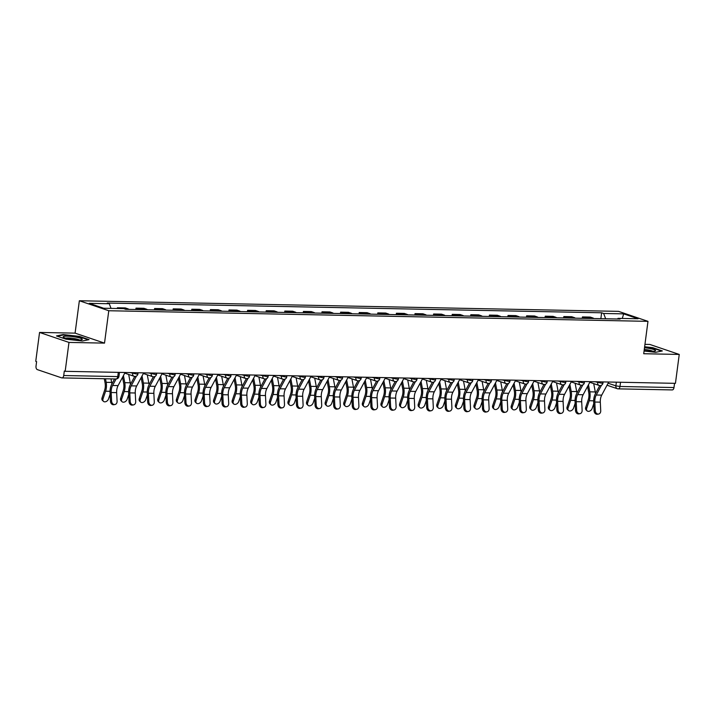 <?xml version="1.0" encoding="UTF-8"?>
<svg xmlns="http://www.w3.org/2000/svg" width="715" height="715" viewBox="0 0 715 715"><rect width="100%" height="100%" fill="white"/><g stroke="black" fill="none" stroke-linecap="round" stroke-linejoin="round"><path stroke-width="1.07" d="M39.557 332.439L68.98 342.422L65.172 371.317L675.443 383.338L679.25 354.434L643.715 353.737L647.978 321.348L618.555 311.365L79.356 300.756L75.084 333.136L39.557 332.439L35.75 361.334L36.608 361.629L36.018 366.134A2.958 1.761 -88.9 0 0 37.35 369.619L61.624 377.851A2.958 1.761 -88.9 0 0 61.946 377.913A2.958 1.761 -88.9 0 0 63.724 375.527L117.743 376.591L118.958 376.403L119.485 372.39M679.25 354.434L649.828 344.451L644.948 344.353M68.98 342.422L104.515 343.12L108.778 310.739L647.978 321.348M65.172 371.317L64.314 371.031L63.724 375.527M674.549 383.32L673.995 387.548A2.958 1.761 91.1 0 1 672.225 389.925L618.207 388.862A2.958 1.761 -88.9 0 0 619.976 386.484L673.995 387.548M593.897 318.532A6.81 4.04 -88.9 0 0 592.923 317.969L590.304 317.085L582.439 316.924L585.049 317.818A6.81 4.04 91.1 0 1 586.032 318.381M582.251 318.3L582.439 316.924M575.298 318.166A6.81 4.04 -88.9 0 0 574.324 317.603L571.705 316.718L563.831 316.557L566.45 317.451A6.81 4.04 91.1 0 1 567.433 318.014M563.652 317.934L563.831 316.557M556.699 317.8A6.81 4.04 -88.9 0 0 555.716 317.237L553.106 316.352L545.232 316.191L547.851 317.085A6.81 4.04 91.1 0 1 548.825 317.648M545.053 317.567L545.232 316.191M538.1 317.433A6.81 4.04 -88.9 0 0 537.117 316.87L534.498 315.985L526.633 315.824L529.243 316.718A6.81 4.04 91.1 0 1 530.226 317.281M526.446 317.201L526.633 315.824M519.492 317.067A6.81 4.04 -88.9 0 0 518.518 316.504L515.899 315.619L508.025 315.458L510.644 316.352A6.81 4.04 91.1 0 1 511.627 316.915M507.847 316.834L508.025 315.458M500.893 316.7A6.81 4.04 -88.9 0 0 499.91 316.137L497.3 315.252L489.426 315.092L492.045 315.985A6.81 4.04 91.1 0 1 493.019 316.548M489.248 316.468L489.426 315.092M482.294 316.334A6.81 4.04 -88.9 0 0 481.311 315.771L478.693 314.886L470.827 314.725L473.446 315.619A6.81 4.04 91.1 0 1 474.42 316.182M470.649 316.102L470.827 314.725M463.686 315.967A6.81 4.04 -88.9 0 0 462.712 315.404L460.094 314.52L452.229 314.359L454.838 315.252A6.81 4.04 91.1 0 1 455.821 315.816M452.041 315.735L452.229 314.359M445.088 315.601A6.81 4.04 -88.9 0 0 444.113 315.038L441.495 314.153L433.621 313.992L436.239 314.886A6.81 4.04 91.1 0 1 437.223 315.449M433.442 315.369L433.621 313.992M426.489 315.235A6.81 4.04 -88.9 0 0 425.505 314.671L422.896 313.787L415.022 313.626L417.64 314.52A6.81 4.04 91.1 0 1 418.615 315.083M414.843 315.002L415.022 313.626M407.89 314.868A6.81 4.04 -88.9 0 0 406.906 314.305L404.288 313.42L396.423 313.259L399.033 314.153A6.81 4.04 91.1 0 1 400.016 314.716M396.235 314.636L396.423 313.259M389.282 314.502A6.81 4.04 -88.9 0 0 388.308 313.939L385.689 313.054L377.815 312.893L380.434 313.787A6.81 4.04 91.1 0 1 381.417 314.35M377.636 314.278L377.815 312.893M370.683 314.135A6.81 4.04 -88.9 0 0 369.7 313.572L367.09 312.687L359.216 312.526L361.835 313.42A6.81 4.04 91.1 0 1 362.809 313.983M359.037 313.912L359.216 312.526M352.084 313.769A6.81 4.04 -88.9 0 0 351.101 313.206L348.482 312.321L340.617 312.16L343.236 313.054A6.81 4.04 91.1 0 1 344.21 313.617M340.438 313.545L340.617 312.16M333.476 313.402A6.81 4.04 -88.9 0 0 332.502 312.839L329.883 311.955L322.018 311.803L324.628 312.687A6.81 4.04 91.1 0 1 325.611 313.25M321.83 313.179L322.018 311.803M314.877 313.036A6.81 4.04 -88.9 0 0 313.903 312.473L311.284 311.588L303.41 311.436L306.029 312.321A6.81 4.04 91.1 0 1 307.012 312.884M303.231 312.812L303.41 311.436M296.278 312.669A6.81 4.04 -88.9 0 0 295.295 312.106L292.685 311.222L284.811 311.07L287.43 311.955A6.81 4.04 91.1 0 1 288.404 312.518M284.633 312.446L284.811 311.07M277.679 312.303A6.81 4.04 -88.9 0 0 276.696 311.74L274.077 310.855L266.212 310.703L268.822 311.588A6.81 4.04 91.1 0 1 269.805 312.151M266.025 312.08L266.212 310.703M259.071 311.937A6.81 4.04 -88.9 0 0 258.097 311.374L255.478 310.489L247.605 310.337L250.223 311.222A6.81 4.04 91.1 0 1 251.206 311.785M247.426 311.713L247.605 310.337M240.472 311.57A6.81 4.04 -88.9 0 0 239.489 311.007L236.88 310.122L229.006 309.97L231.624 310.855A6.81 4.04 91.1 0 1 232.598 311.418M228.827 311.347L229.006 309.97M221.873 311.204A6.81 4.04 -88.9 0 0 220.89 310.641L218.272 309.756L210.407 309.604L213.025 310.489A6.81 4.04 91.1 0 1 214 311.052M210.228 310.98L210.407 309.604M203.266 310.837A6.81 4.04 -88.9 0 0 202.291 310.274L199.673 309.389L191.808 309.238L194.417 310.122A6.81 4.04 91.1 0 1 195.401 310.685M191.62 310.614L191.808 309.238M184.667 310.471A6.81 4.04 -88.9 0 0 183.692 309.908L181.074 309.023L173.2 308.871L175.819 309.756A6.81 4.04 91.1 0 1 176.802 310.319M173.021 310.247L173.2 308.871M166.068 310.104A6.81 4.04 -88.9 0 0 165.085 309.541L162.475 308.657L154.601 308.505L157.22 309.389A6.81 4.04 91.1 0 1 158.194 309.953M154.422 309.881L154.601 308.505M147.469 309.738A6.81 4.04 -88.9 0 0 146.486 309.175L143.867 308.29L136.002 308.138L138.612 309.023A6.81 4.04 91.1 0 1 139.595 309.586M135.814 309.515L136.002 308.138M128.861 309.372A6.81 4.04 -88.9 0 0 127.887 308.808L125.268 307.924L117.394 307.772L119.7 308.549M117.305 308.505L117.394 307.772M605.668 318.765L603.648 313.474L623.677 313.867L638.093 318.756L618.055 318.363L617.483 318.997M603.648 313.474L601.628 312.786L107.259 303.053L109.279 303.741L89.241 303.348L103.657 308.237L123.686 308.63L125.706 309.318L620.075 319.051L618.055 318.363M79.356 300.756L108.778 310.739M644.072 351.011L655.61 352.325L662.34 350.931L652.786 347.687L644.635 346.757M75.084 333.136L104.515 343.12M66.021 339.187L82.305 341.037L89.035 339.643L79.472 336.399L63.188 334.548L56.467 335.943L66.021 339.187M600.859 318.667L601.628 312.786M109.279 303.741L111.048 308.38M623.677 313.867L622.282 318.443M63.126 335.004L63.188 334.548M595.238 410.642A3.405 2.726 80 0 0 598.571 414.048A3.405 2.726 80 0 0 600.725 410.75L600.305 402.143L594.817 402.036L595.238 410.642L594.102 410.839L593.673 402.241A11.109 6.587 91.1 0 1 595.398 393.742L599.769 385.582M598.571 414.048L597.436 414.244A3.405 2.726 -100 0 1 594.102 410.839M601.485 385.215L596.239 395.011A9.188 5.443 -88.9 0 0 594.817 402.036M608.742 382.024L601.726 395.118A9.188 5.443 -88.9 0 0 600.305 402.143M587.104 410.866L586.112 409.945A3.405 2.422 -47 0 1 585.692 407.398L586.684 408.319A3.405 2.422 133 0 0 587.104 410.866A3.405 2.422 133 0 0 589.857 411.018A3.405 2.422 133 0 0 592.163 408.426L593.754 403.725M587.578 386.431L588.713 392.455A9.188 5.443 91.1 0 1 588.248 399.81L585.692 407.398M586.684 408.319L589.231 400.731A11.109 6.587 -88.9 0 0 589.803 391.838L588.472 384.768M595.515 393.518A11.109 6.587 -88.9 0 0 595.291 391.945L593.718 383.615M576.639 410.276A3.405 2.726 80 0 0 579.972 413.681A3.405 2.726 80 0 0 582.126 410.383L581.697 401.776L576.219 401.669L576.639 410.276L575.504 410.473L575.075 401.875A11.109 6.587 91.1 0 1 576.799 393.375L581.17 385.215M579.972 413.681L578.828 413.878A3.405 2.726 -100 0 1 575.504 410.473M582.886 384.849L577.64 394.644A9.188 5.443 -88.9 0 0 576.219 401.669M590.143 381.658L583.118 394.752A9.188 5.443 -88.9 0 0 581.697 401.776M558.04 409.909A3.405 2.726 80 0 0 561.373 413.315A3.405 2.726 80 0 0 563.518 410.017L563.098 401.41L557.611 401.303L558.04 409.909L556.896 410.106L556.476 401.508A11.109 6.587 91.1 0 1 558.192 393.009L562.562 384.849M561.373 413.315L560.229 413.511A3.405 2.726 -100 0 1 556.896 410.106M564.278 384.482L559.032 394.278A9.188 5.443 -88.9 0 0 557.611 401.303M571.535 381.292L564.519 394.385A9.188 5.443 -88.9 0 0 563.098 401.41M644.135 350.547A9.626 1.43 7.5 0 0 655.181 350.958A9.626 1.43 7.5 0 0 649.944 348.554A9.626 1.43 7.5 0 0 644.501 347.749M652.75 351.262A7.293 1.09 7.5 0 0 648.818 350.082A7.293 1.09 7.5 0 0 644.287 349.421M644.59 347.115L652.536 348.017L661.581 351.083M76.639 337.266A9.626 1.43 7.5 0 0 66.593 336.184A9.626 1.43 7.5 0 0 63.447 337.239A9.626 1.43 7.5 0 0 68.783 338.901A9.626 1.43 7.5 0 0 81.876 339.67A9.626 1.43 7.5 0 0 76.639 337.266M79.445 339.974A7.293 1.09 7.5 0 0 75.504 338.794A7.293 1.09 7.5 0 0 65.717 338.168M57.28 336.22L63.447 334.942L79.231 336.729L88.267 339.795M568.497 410.499L567.513 409.579A3.405 2.422 -47 0 1 567.084 407.032L568.076 407.952A3.405 2.422 133 0 0 568.497 410.499A3.405 2.422 133 0 0 571.258 410.651A3.405 2.422 133 0 0 573.564 408.059L575.146 403.358M568.979 386.064L570.114 392.088A9.188 5.443 91.1 0 1 569.641 399.444L567.084 407.032M568.076 407.952L570.633 400.364A11.109 6.587 -88.9 0 0 571.205 391.471L569.873 384.402M576.916 393.161A11.109 6.587 -88.9 0 0 576.692 391.579L575.119 383.249M549.898 410.133L548.905 409.212A3.405 2.422 -47 0 1 548.485 406.665L549.477 407.586A3.405 2.422 133 0 0 549.898 410.133A3.405 2.422 133 0 0 552.659 410.294A3.405 2.422 133 0 0 554.965 407.693L556.547 402.992M550.38 385.698L551.515 391.731A9.188 5.443 91.1 0 1 551.042 399.077L548.485 406.665M549.477 407.586L552.034 399.998A11.109 6.587 -88.9 0 0 552.606 391.105L551.265 384.035M558.308 392.794A11.109 6.587 -88.9 0 0 558.084 391.212L556.52 382.882M539.432 409.543A3.405 2.726 80 0 0 542.765 412.948A3.405 2.726 80 0 0 544.919 409.65L544.499 401.044L539.012 400.936L539.432 409.543L538.297 409.74L537.877 401.142A11.109 6.587 91.1 0 1 539.593 392.642L543.963 384.482M542.765 412.948L541.63 413.145A3.405 2.726 -100 0 1 538.297 409.74M545.679 384.116L540.433 393.911A9.188 5.443 -88.9 0 0 539.012 400.936M552.936 380.925L545.92 394.019A9.188 5.443 -88.9 0 0 544.499 401.044M520.833 409.177A3.405 2.726 80 0 0 524.167 412.582A3.405 2.726 80 0 0 526.32 409.284L525.891 400.677L520.413 400.57L520.833 409.177L519.698 409.373L519.269 400.775A11.109 6.587 91.1 0 1 520.994 392.276L525.364 384.116M524.167 412.582L523.031 412.778A3.405 2.726 -100 0 1 519.698 409.373M527.08 383.749L521.834 393.545A9.188 5.443 -88.9 0 0 520.413 400.57M534.337 380.559L527.321 393.652A9.188 5.443 -88.9 0 0 525.891 400.677M502.234 408.81A3.405 2.726 80 0 0 505.568 412.215A3.405 2.726 80 0 0 507.722 408.917L507.293 400.311L501.805 400.203L502.234 408.81L501.09 409.007L500.67 400.409A11.109 6.587 91.1 0 1 502.386 391.909L506.765 383.749M505.568 412.215L504.424 412.421A3.405 2.726 -100 0 1 501.09 409.007M508.481 383.392L503.235 393.179A9.188 5.443 -88.9 0 0 501.805 400.203M515.73 380.192L508.714 393.286A9.188 5.443 -88.9 0 0 507.293 400.311M531.299 409.767L530.307 408.846A3.405 2.422 -47 0 1 529.887 406.299L530.879 407.219A3.405 2.422 133 0 0 531.299 409.767A3.405 2.422 133 0 0 534.06 409.927A3.405 2.422 133 0 0 536.357 407.327L537.948 402.625M531.772 385.331L532.907 391.364A9.188 5.443 91.1 0 1 532.443 398.711L529.887 406.299M530.879 407.219L533.435 399.631A11.109 6.587 -88.9 0 0 533.998 390.739L532.666 383.669M539.709 392.428A11.109 6.587 -88.9 0 0 539.485 390.846L537.912 382.516M512.7 409.4L511.708 408.48A3.405 2.422 -47 0 1 511.288 405.932L512.271 406.853A3.405 2.422 133 0 0 512.7 409.4A3.405 2.422 133 0 0 515.452 409.561A3.405 2.422 133 0 0 517.758 406.96L519.349 402.259M513.173 384.965L514.308 390.998A9.188 5.443 91.1 0 1 513.835 398.344L511.288 405.932M512.271 406.853L514.827 399.265A11.109 6.587 -88.9 0 0 515.399 390.372L514.067 383.303M521.11 392.061A11.109 6.587 -88.9 0 0 520.886 390.479L519.313 382.15M494.092 409.034L493.1 408.113A3.405 2.422 -47 0 1 492.68 405.566L493.672 406.486A3.405 2.422 133 0 0 494.092 409.034A3.405 2.422 133 0 0 496.853 409.195A3.405 2.422 133 0 0 499.159 406.594L500.741 401.893M494.574 384.599L495.709 390.631A9.188 5.443 91.1 0 1 495.236 397.978L492.68 405.566M493.672 406.486L496.228 398.899A11.109 6.587 -88.9 0 0 496.8 390.006L495.468 382.936M502.502 391.695A11.109 6.587 -88.9 0 0 502.288 390.113L500.715 381.783M475.493 408.667L474.501 407.747A3.405 2.422 -47 0 1 474.081 405.199L475.073 406.12A3.405 2.422 133 0 0 475.493 408.667A3.405 2.422 133 0 0 478.255 408.828A3.405 2.422 133 0 0 480.56 406.227L482.142 401.526M475.975 384.232L477.111 390.265A9.188 5.443 91.1 0 1 476.637 397.612L474.081 405.199M475.073 406.12L477.629 398.532A11.109 6.587 -88.9 0 0 478.201 389.639L476.86 382.57M483.903 391.328A11.109 6.587 -88.9 0 0 483.68 389.747L482.107 381.417M456.894 408.301L455.902 407.38A3.405 2.422 -47 0 1 455.482 404.833L456.474 405.754A3.405 2.422 133 0 0 456.894 408.301A3.405 2.422 133 0 0 459.647 408.462A3.405 2.422 133 0 0 461.953 405.861L463.543 401.16M457.368 383.866L458.503 389.898A9.188 5.443 91.1 0 1 458.038 397.245L455.482 404.833M456.474 405.754L459.021 398.166A11.109 6.587 -88.9 0 0 459.593 389.273L458.261 382.203M465.304 390.962A11.109 6.587 -88.9 0 0 465.081 389.38L463.508 381.05M438.286 407.934L437.303 407.014A3.405 2.422 -47 0 1 436.874 404.467L437.866 405.387A3.405 2.422 133 0 0 438.286 407.934A3.405 2.422 133 0 0 441.048 408.095A3.405 2.422 133 0 0 443.354 405.494L444.936 400.793M438.769 383.499L439.904 389.532A9.188 5.443 91.1 0 1 439.43 396.879L436.874 404.467M437.866 405.387L440.422 397.799A11.109 6.587 -88.9 0 0 440.994 388.906L439.662 381.837M446.705 390.596A11.109 6.587 -88.9 0 0 446.482 389.023L444.909 380.684M419.687 407.568L418.695 406.647A3.405 2.422 -47 0 1 418.275 404.1L419.267 405.021A3.405 2.422 133 0 0 419.687 407.568A3.405 2.422 133 0 0 422.449 407.729A3.405 2.422 133 0 0 424.755 405.137L426.337 400.427M420.17 383.133L421.305 389.166A9.188 5.443 91.1 0 1 420.831 396.512L418.275 404.1M419.267 405.021L421.823 397.433A11.109 6.587 -88.9 0 0 422.395 388.54L421.055 381.47M428.097 390.229A11.109 6.587 -88.9 0 0 427.874 388.656L426.31 380.317M401.088 407.201L400.096 406.281A3.405 2.422 -47 0 1 399.676 403.734L400.668 404.654A3.405 2.422 133 0 0 401.088 407.201A3.405 2.422 133 0 0 403.85 407.362A3.405 2.422 133 0 0 406.147 404.77L407.738 400.06M401.562 382.766L402.697 388.799A9.188 5.443 91.1 0 1 402.232 396.146L399.676 403.734M400.668 404.654L403.224 397.066A11.109 6.587 -88.9 0 0 403.787 388.173L402.456 381.104M409.498 389.863A11.109 6.587 -88.9 0 0 409.275 388.29L407.702 379.951M382.489 406.844L381.497 405.914A3.405 2.422 -47 0 1 381.077 403.367L382.06 404.288A3.405 2.422 133 0 0 382.489 406.844A3.405 2.422 133 0 0 385.242 406.996A3.405 2.422 133 0 0 387.548 404.404L389.139 399.694M382.963 382.4L384.098 388.433A9.188 5.443 91.1 0 1 383.624 395.779L381.077 403.367M382.06 404.288L384.616 396.7A11.109 6.587 -88.9 0 0 385.188 387.807L383.857 380.738M390.899 389.496A11.109 6.587 -88.9 0 0 390.676 387.923L389.103 379.585M363.881 406.478L362.889 405.548A3.405 2.422 -47 0 1 362.469 403.001L363.461 403.921A3.405 2.422 133 0 0 363.881 406.478A3.405 2.422 133 0 0 366.643 406.629A3.405 2.422 133 0 0 368.949 404.038L370.531 399.328M364.364 382.033L365.499 388.066A9.188 5.443 91.1 0 1 365.025 395.413L362.469 403.001M363.461 403.921L366.017 396.333A11.109 6.587 -88.9 0 0 366.589 387.45L365.258 380.371M372.292 389.13A11.109 6.587 -88.9 0 0 372.077 387.557L370.504 379.218M345.282 406.111L344.29 405.182A3.405 2.422 -47 0 1 343.87 402.634L344.862 403.564A3.405 2.422 133 0 0 345.282 406.111A3.405 2.422 133 0 0 348.044 406.263A3.405 2.422 133 0 0 350.35 403.671L351.932 398.961M345.765 381.667L346.9 387.7A9.188 5.443 91.1 0 1 346.426 395.046L343.87 402.634M344.862 403.564L347.419 395.967A11.109 6.587 -88.9 0 0 347.991 387.083L346.65 380.005M353.693 388.763A11.109 6.587 -88.9 0 0 353.469 387.19L351.896 378.852M326.683 405.745L325.691 404.815A3.405 2.422 -47 0 1 325.271 402.268L326.263 403.197A3.405 2.422 133 0 0 326.683 405.745A3.405 2.422 133 0 0 329.436 405.897A3.405 2.422 133 0 0 331.742 403.305L333.333 398.595M327.157 381.301L328.292 387.333A9.188 5.443 91.1 0 1 327.828 394.68L325.271 402.268M326.263 403.197L328.811 395.601A11.109 6.587 -88.9 0 0 329.383 386.717L328.051 379.638M335.094 388.397A11.109 6.587 -88.9 0 0 334.87 386.824L333.297 378.485M308.076 405.378L307.093 404.449A3.405 2.422 -47 0 1 306.663 401.901L307.656 402.831A3.405 2.422 133 0 0 308.076 405.378A3.405 2.422 133 0 0 310.837 405.53A3.405 2.422 133 0 0 313.143 402.938L314.725 398.228M308.558 380.934L309.693 386.967A9.188 5.443 91.1 0 1 309.22 394.314L306.663 401.901M307.656 402.831L310.212 395.234A11.109 6.587 -88.9 0 0 310.784 386.35L309.452 379.272M316.495 388.031A11.109 6.587 -88.9 0 0 316.271 386.457L314.698 378.119M289.477 405.012L288.485 404.082A3.405 2.422 -47 0 1 288.065 401.535L289.057 402.465A3.405 2.422 133 0 0 289.477 405.012A3.405 2.422 133 0 0 292.238 405.164A3.405 2.422 133 0 0 294.544 402.572L296.126 397.862M289.959 380.568L291.094 386.601A9.188 5.443 91.1 0 1 290.621 393.947L288.065 401.535M289.057 402.465L291.613 394.868A11.109 6.587 -88.9 0 0 292.185 385.984L290.844 378.905M297.887 387.664A11.109 6.587 -88.9 0 0 297.663 386.091L296.099 377.752M270.878 404.645L269.886 403.716A3.405 2.422 -47 0 1 269.466 401.169L270.458 402.098A3.405 2.422 133 0 0 270.878 404.645A3.405 2.422 133 0 0 273.639 404.797A3.405 2.422 133 0 0 275.936 402.205L277.527 397.495M271.351 380.201L272.487 386.234A9.188 5.443 91.1 0 1 272.022 393.581L269.466 401.169M270.458 402.098L273.014 394.501A11.109 6.587 -88.9 0 0 273.577 385.617L272.245 378.539M279.288 387.298A11.109 6.587 -88.9 0 0 279.065 385.725L277.492 377.386M252.279 404.279L251.287 403.349A3.405 2.422 -47 0 1 250.867 400.802L251.85 401.732A3.405 2.422 133 0 0 252.279 404.279A3.405 2.422 133 0 0 255.032 404.431A3.405 2.422 133 0 0 257.337 401.839L258.928 397.129M252.753 379.844L253.888 385.868A9.188 5.443 91.1 0 1 253.414 393.214L250.867 400.802M251.85 401.732L254.406 394.135A11.109 6.587 -88.9 0 0 254.978 385.251L253.646 378.172M260.689 386.931A11.109 6.587 -88.9 0 0 260.466 385.358L258.893 377.019M233.671 403.912L232.679 402.983A3.405 2.422 -47 0 1 232.259 400.436L233.251 401.365A3.405 2.422 133 0 0 233.671 403.912A3.405 2.422 133 0 0 236.433 404.064A3.405 2.422 133 0 0 238.739 401.473L240.32 396.762M234.154 379.477L235.289 385.501A9.188 5.443 91.1 0 1 234.815 392.848L232.259 400.436M233.251 401.365L235.807 393.768A11.109 6.587 -88.9 0 0 236.379 384.885L235.047 377.806M242.081 386.565A11.109 6.587 -88.9 0 0 241.867 384.992L240.294 376.653M215.072 403.546L214.08 402.617A3.405 2.422 -47 0 1 213.66 400.069L214.652 400.999A3.405 2.422 133 0 0 215.072 403.546A3.405 2.422 133 0 0 217.834 403.698A3.405 2.422 133 0 0 220.14 401.106L221.722 396.396M215.555 379.111L216.69 385.135A9.188 5.443 91.1 0 1 216.216 392.481L213.66 400.069M214.652 400.999L217.208 393.402A11.109 6.587 -88.9 0 0 217.78 384.518L216.439 377.44M223.482 386.198A11.109 6.587 -88.9 0 0 223.259 384.625L221.686 376.287M196.473 403.18L195.481 402.25A3.405 2.422 -47 0 1 195.061 399.703L196.053 400.632A3.405 2.422 133 0 0 196.473 403.18A3.405 2.422 133 0 0 199.226 403.332A3.405 2.422 133 0 0 201.532 400.74L203.123 396.03M196.947 378.744L198.082 384.768A9.188 5.443 91.1 0 1 197.617 392.115L195.061 399.703M196.053 400.632L198.6 393.036A11.109 6.587 -88.9 0 0 199.172 384.152L197.841 377.073M204.883 385.832A11.109 6.587 -88.9 0 0 204.66 384.259L203.087 375.92M483.635 408.444A3.405 2.726 80 0 0 486.96 411.849A3.405 2.726 80 0 0 489.114 408.551L488.694 399.944L483.206 399.837L483.635 408.444L482.491 408.64L482.071 400.043A11.109 6.587 91.1 0 1 483.787 391.543L488.157 383.383M486.96 411.849L485.825 412.055A3.405 2.726 -100 0 1 482.491 408.64M489.873 383.026L484.627 392.812A9.188 5.443 -88.9 0 0 483.206 399.837M497.131 379.826L490.115 392.919A9.188 5.443 -88.9 0 0 488.694 399.944M465.027 408.077A3.405 2.726 80 0 0 468.361 411.483A3.405 2.726 80 0 0 470.515 408.185L470.095 399.587L464.607 399.471L465.027 408.077L463.892 408.274L463.463 399.676A11.109 6.587 91.1 0 1 465.188 391.177L469.558 383.017M468.361 411.483L467.226 411.688A3.405 2.726 -100 0 1 463.892 408.274M471.274 382.659L466.028 392.446A9.188 5.443 -88.9 0 0 464.607 399.471M478.532 379.459L471.516 392.553A9.188 5.443 -88.9 0 0 470.095 399.587M446.428 407.711A3.405 2.726 80 0 0 449.762 411.116A3.405 2.726 80 0 0 451.916 407.818L451.487 399.22L446.008 399.104L446.428 407.711L445.293 407.908L444.864 399.31A11.109 6.587 91.1 0 1 446.589 390.81L450.959 382.65M449.762 411.116L448.618 411.322A3.405 2.726 -100 0 1 445.293 407.908M452.675 382.293L447.429 392.079A9.188 5.443 -88.9 0 0 446.008 399.104M459.933 379.093L452.908 392.186A9.188 5.443 -88.9 0 0 451.487 399.22M427.829 407.344A3.405 2.726 80 0 0 431.163 410.75A3.405 2.726 80 0 0 433.308 407.452L432.888 398.854L427.4 398.738L427.829 407.344L426.685 407.541L426.265 398.943A11.109 6.587 91.1 0 1 427.981 390.444L432.352 382.284M431.163 410.75L430.019 410.955A3.405 2.726 -100 0 1 426.685 407.541M434.068 381.926L428.821 391.713A9.188 5.443 -88.9 0 0 427.4 398.738M441.325 378.727L434.309 391.82A9.188 5.443 -88.9 0 0 432.888 398.854M409.221 406.978A3.405 2.726 80 0 0 412.555 410.383A3.405 2.726 80 0 0 414.709 407.085L414.289 398.487L408.801 398.371L409.221 406.978L408.086 407.175L407.666 398.577A11.109 6.587 91.1 0 1 409.382 390.077L413.753 381.917M412.555 410.383L411.42 410.589A3.405 2.726 -100 0 1 408.086 407.175M415.469 381.56L410.222 391.346A9.188 5.443 -88.9 0 0 408.801 398.371M422.726 378.36L415.71 391.454A9.188 5.443 -88.9 0 0 414.289 398.487M390.622 406.612A3.405 2.726 80 0 0 393.956 410.017A3.405 2.726 80 0 0 396.11 406.719L395.681 398.121L390.202 398.014L390.622 406.612L389.487 406.808L389.058 398.21A11.109 6.587 91.1 0 1 390.783 389.711L395.154 381.551M393.956 410.017L392.821 410.222A3.405 2.726 -100 0 1 389.487 406.808M396.87 381.193L391.623 390.98A9.188 5.443 -88.9 0 0 390.202 398.014M404.127 377.994L397.111 391.087A9.188 5.443 -88.9 0 0 395.681 398.121M372.023 406.245A3.405 2.726 80 0 0 375.357 409.65A3.405 2.726 80 0 0 377.511 406.352L377.082 397.755L371.594 397.647L372.023 406.245L370.879 406.442L370.459 397.844A11.109 6.587 91.1 0 1 372.175 389.344L376.555 381.184M375.357 409.65L374.213 409.856A3.405 2.726 -100 0 1 370.879 406.442M378.271 380.827L373.024 390.613A9.188 5.443 -88.9 0 0 371.594 397.647M385.519 377.627L378.503 390.721A9.188 5.443 -88.9 0 0 377.082 397.755M353.425 405.879A3.405 2.726 80 0 0 356.749 409.284A3.405 2.726 80 0 0 358.903 405.986L358.483 397.388L352.995 397.281L353.425 405.879L352.281 406.075L351.86 397.477A11.109 6.587 91.1 0 1 353.576 388.978L357.947 380.818M356.749 409.284L355.614 409.489A3.405 2.726 -100 0 1 352.281 406.075M359.663 380.46L354.417 390.247A9.188 5.443 -88.9 0 0 352.995 397.281M366.92 377.261L359.904 390.354A9.188 5.443 -88.9 0 0 358.483 397.388M334.817 405.512A3.405 2.726 80 0 0 338.15 408.917A3.405 2.726 80 0 0 340.304 405.62L339.884 397.022L334.397 396.914L334.817 405.512L333.682 405.709L333.253 397.111A11.109 6.587 91.1 0 1 334.978 388.611L339.348 380.452M338.15 408.917L337.015 409.123A3.405 2.726 -100 0 1 333.682 405.709M341.064 380.094L335.818 389.881A9.188 5.443 -88.9 0 0 334.397 396.914M348.321 376.894L341.305 389.988A9.188 5.443 -88.9 0 0 339.884 397.022M316.218 405.146A3.405 2.726 80 0 0 319.551 408.551A3.405 2.726 80 0 0 321.705 405.253L321.276 396.655L315.798 396.548L316.218 405.146L315.083 405.342L314.654 396.745A11.109 6.587 91.1 0 1 316.379 388.245L320.749 380.085M319.551 408.551L318.407 408.757A3.405 2.726 -100 0 1 315.083 405.342M322.465 379.728L317.219 389.514A9.188 5.443 -88.9 0 0 315.798 396.548M329.722 376.528L322.697 389.621A9.188 5.443 -88.9 0 0 321.276 396.655M297.619 404.779A3.405 2.726 80 0 0 300.952 408.185A3.405 2.726 80 0 0 303.097 404.887L302.677 396.289L297.19 396.181L297.619 404.779L296.475 404.976L296.055 396.378A11.109 6.587 91.1 0 1 297.771 387.879L302.141 379.719M300.952 408.185L299.808 408.39A3.405 2.726 -100 0 1 296.475 404.976M303.857 379.361L298.611 389.148A9.188 5.443 -88.9 0 0 297.19 396.181M311.114 376.161L304.098 389.255A9.188 5.443 -88.9 0 0 302.677 396.289M279.011 404.413A3.405 2.726 80 0 0 282.345 407.818A3.405 2.726 80 0 0 284.499 404.52L284.078 395.922L278.591 395.815L279.011 404.413L277.876 404.61L277.456 396.012A11.109 6.587 91.1 0 1 279.172 387.512L283.542 379.352M282.345 407.818L281.209 408.024A3.405 2.726 -100 0 1 277.876 404.61M285.258 378.995L280.012 388.781A9.188 5.443 -88.9 0 0 278.591 395.815M292.515 375.795L285.5 388.889A9.188 5.443 -88.9 0 0 284.078 395.922M260.412 404.046A3.405 2.726 80 0 0 263.746 407.452A3.405 2.726 80 0 0 265.9 404.154L265.471 395.556L259.992 395.449L260.412 404.046L259.277 404.243L258.848 395.645A11.109 6.587 91.1 0 1 260.573 387.146L264.943 378.986M263.746 407.452L262.611 407.657A3.405 2.726 -100 0 1 259.277 404.243M266.659 378.628L261.413 388.415A9.188 5.443 -88.9 0 0 259.992 395.449M273.917 375.429L266.901 388.522A9.188 5.443 -88.9 0 0 265.471 395.556M241.813 403.68A3.405 2.726 80 0 0 245.147 407.085A3.405 2.726 80 0 0 247.301 403.787L246.872 395.189L241.384 395.082L241.813 403.68L240.669 403.877L240.249 395.279A11.109 6.587 91.1 0 1 241.965 386.779L246.344 378.619M245.147 407.085L244.003 407.291A3.405 2.726 -100 0 1 240.669 403.877M248.06 378.262L242.814 388.048A9.188 5.443 -88.9 0 0 241.384 395.082M255.309 375.062L248.293 388.156A9.188 5.443 -88.9 0 0 246.872 395.189M223.214 403.314A3.405 2.726 80 0 0 226.539 406.719A3.405 2.726 80 0 0 228.693 403.421L228.273 394.823L222.785 394.716L223.214 403.314L222.07 403.51L221.65 394.912A11.109 6.587 91.1 0 1 223.366 386.413L227.736 378.253M226.539 406.719L225.404 406.924A3.405 2.726 -100 0 1 222.07 403.51M229.452 377.895L224.206 387.682A9.188 5.443 -88.9 0 0 222.785 394.716M236.71 374.696L229.694 387.798A9.188 5.443 -88.9 0 0 228.273 394.823M204.606 402.947A3.405 2.726 80 0 0 207.94 406.352A3.405 2.726 80 0 0 210.094 403.054L209.674 394.457L204.186 394.349L204.606 402.947L203.471 403.144L203.042 394.546A11.109 6.587 91.1 0 1 204.767 386.046L209.138 377.886M207.94 406.352L206.805 406.558A3.405 2.726 -100 0 1 203.471 403.144M210.853 377.529L205.607 387.316A9.188 5.443 -88.9 0 0 204.186 394.349M218.111 374.329L211.095 387.432A9.188 5.443 -88.9 0 0 209.674 394.457M186.007 402.581A3.405 2.726 80 0 0 189.341 405.986A3.405 2.726 80 0 0 191.495 402.688L191.066 394.09L185.587 393.983L186.007 402.581L184.872 402.777L184.443 394.18A11.109 6.587 91.1 0 1 186.168 385.68L190.539 377.52M189.341 405.986L188.197 406.192A3.405 2.726 -100 0 1 184.872 402.777M192.255 377.163L187.008 386.949A9.188 5.443 -88.9 0 0 185.587 393.983M199.512 373.963L192.487 387.065A9.188 5.443 -88.9 0 0 191.066 394.09M167.408 402.214A3.405 2.726 80 0 0 170.742 405.62A3.405 2.726 80 0 0 172.887 402.322L172.467 393.724L166.979 393.616L167.408 402.214L166.264 402.411L165.844 393.813A11.109 6.587 91.1 0 1 167.56 385.314L171.931 377.154M170.742 405.62L169.598 405.825A3.405 2.726 -100 0 1 166.264 402.411M173.647 376.796L168.4 386.583A9.188 5.443 -88.9 0 0 166.979 393.616M180.904 373.596L173.888 386.699A9.188 5.443 -88.9 0 0 172.467 393.724M148.8 401.848A3.405 2.726 80 0 0 152.134 405.262A3.405 2.726 80 0 0 154.288 401.955L153.868 393.357L148.38 393.25L148.8 401.848L147.665 402.044L147.245 393.447A11.109 6.587 91.1 0 1 148.961 384.947L153.332 376.787M152.134 405.262L150.999 405.459A3.405 2.726 -100 0 1 147.665 402.044M155.048 376.43L149.801 386.225A9.188 5.443 -88.9 0 0 148.38 393.25M162.305 373.23L155.289 386.332A9.188 5.443 -88.9 0 0 153.868 393.357M130.202 401.481A3.405 2.726 80 0 0 133.535 404.896A3.405 2.726 80 0 0 135.689 401.589L135.26 392.991L129.781 392.884L130.202 401.481L129.066 401.678L128.637 393.08A11.109 6.587 91.1 0 1 130.362 384.581L134.733 376.421M133.535 404.896L132.4 405.092A3.405 2.726 -100 0 1 129.066 401.678M136.449 376.063L131.203 385.859A9.188 5.443 -88.9 0 0 129.781 392.884M143.706 372.864L136.69 385.966A9.188 5.443 -88.9 0 0 135.26 392.991M177.865 402.813L176.882 401.893A3.405 2.422 -47 0 1 176.453 399.336L177.445 400.266A3.405 2.422 133 0 0 177.865 402.813A3.405 2.422 133 0 0 180.627 402.965A3.405 2.422 133 0 0 182.933 400.373L184.515 395.663M178.348 378.378L179.483 384.402A9.188 5.443 91.1 0 1 179.009 391.749L176.453 399.336M177.445 400.266L180.001 392.669A11.109 6.587 -88.9 0 0 180.573 383.785L179.242 376.707M186.284 385.465A11.109 6.587 -88.9 0 0 186.061 383.892L184.488 375.554M159.266 402.447L158.274 401.526A3.405 2.422 -47 0 1 157.854 398.97L158.846 399.9A3.405 2.422 133 0 0 159.266 402.447A3.405 2.422 133 0 0 162.028 402.599A3.405 2.422 133 0 0 164.334 400.007L165.916 395.297M159.749 378.012L160.884 384.035A9.188 5.443 91.1 0 1 160.41 391.382L157.854 398.97M158.846 399.9L161.402 392.312A11.109 6.587 -88.9 0 0 161.974 383.419L160.643 376.34M167.676 385.099A11.109 6.587 -88.9 0 0 167.453 383.526L165.889 375.187M140.667 402.08L139.675 401.16A3.405 2.422 -47 0 1 139.255 398.613L140.247 399.533A3.405 2.422 133 0 0 140.667 402.08A3.405 2.422 133 0 0 143.429 402.232A3.405 2.422 133 0 0 145.726 399.64L147.317 394.93M141.141 377.645L142.276 383.669A9.188 5.443 91.1 0 1 141.811 391.016L139.255 398.613M140.247 399.533L142.803 391.945A11.109 6.587 -88.9 0 0 143.366 383.052L142.035 375.974M149.078 384.733A11.109 6.587 -88.9 0 0 148.854 383.16L147.281 374.821M122.068 401.714L121.076 400.793A3.405 2.422 -47 0 1 120.656 398.246L121.639 399.167A3.405 2.422 133 0 0 122.068 401.714A3.405 2.422 133 0 0 124.821 401.866A3.405 2.422 133 0 0 127.127 399.274L128.718 394.564M122.542 377.279L123.677 383.303A9.188 5.443 91.1 0 1 123.203 390.649L120.656 398.246M121.639 399.167L124.196 391.579A11.109 6.587 -88.9 0 0 124.767 382.686L123.436 375.607M130.479 384.366A11.109 6.587 -88.9 0 0 130.255 382.793L128.682 374.454M111.603 401.115A3.405 2.726 80 0 0 114.936 404.529A3.405 2.726 80 0 0 117.09 401.222L116.661 392.624L111.174 392.517L111.603 401.115L110.459 401.312L110.039 392.714A11.109 6.587 91.1 0 1 111.755 384.214L114.579 378.95M114.936 404.529L113.792 404.726A3.405 2.726 -100 0 1 110.459 401.312M116.089 378.977L112.604 385.492A9.188 5.443 -88.9 0 0 111.174 392.517M125.098 372.497L118.082 385.6A9.188 5.443 -88.9 0 0 116.661 392.624M103.461 401.347L102.468 400.427A3.405 2.422 -47 0 1 102.048 397.88L103.04 398.8A3.405 2.422 133 0 0 103.461 401.347A3.405 2.422 133 0 0 106.222 401.499A3.405 2.422 133 0 0 108.528 398.907L110.11 394.197M104.283 378.744L105.078 382.936A9.188 5.443 91.1 0 1 104.605 390.283L102.048 397.88M103.04 398.8L105.597 391.212A11.109 6.587 -88.9 0 0 106.169 382.319L105.498 378.771M111.871 384A11.109 6.587 -88.9 0 0 111.656 382.427L110.986 378.879M130.184 372.595L136.726 374.052L137.941 373.865L138.093 372.756M148.783 372.962L155.325 374.419L156.549 374.231L156.692 373.123M167.39 373.328L173.924 374.785L175.148 374.589L175.291 373.489M185.989 373.695L192.532 375.152L193.747 374.955L193.89 373.856M204.588 374.061L211.131 375.518L212.346 375.321L212.498 374.222M223.187 374.428L229.73 375.884L230.954 375.688L231.097 374.589M241.795 374.794L248.328 376.251L249.553 376.054L249.696 374.955M260.394 375.161L266.936 376.617L268.152 376.421L268.304 375.321M278.993 375.527L285.535 376.984L286.76 376.787L286.903 375.688M297.601 375.893L304.134 377.35L305.359 377.154L305.502 376.054M316.2 376.26L322.733 377.717L323.958 377.52L324.101 376.421M334.799 376.626L341.341 378.083L342.556 377.886L342.708 376.787M353.398 376.993L359.94 378.45L361.164 378.253L361.307 377.154M372.006 377.359L378.539 378.816L379.763 378.619L379.906 377.52M390.605 377.726L397.147 379.182L398.362 378.986L398.514 377.886M409.203 378.092L415.746 379.549L416.97 379.352L417.113 378.253M427.811 378.458L434.345 379.915L435.569 379.719L435.712 378.619M446.41 378.825L452.944 380.282L454.168 380.085L454.311 378.986M465.009 379.191L471.551 380.648L472.767 380.452L472.919 379.352M483.608 379.558L490.15 381.015L491.375 380.818L491.518 379.71M502.216 379.924L508.749 381.381L509.974 381.184L510.117 380.076M520.815 380.291L527.357 381.747L528.573 381.551L528.725 380.443M539.414 380.657L545.956 382.114L547.181 381.917L547.324 380.809M558.022 381.024L564.555 382.48L565.779 382.284L565.923 381.175M576.621 381.39L583.154 382.847L584.378 382.65L584.521 381.542M595.22 381.756L601.762 383.213L602.977 383.017L603.129 381.908M608.099 383.213L615.874 385.85L619.976 386.484L620.54 382.257M616.366 382.176L615.874 385.85A2.958 2.342 -71.3 0 0 617.313 388.71A2.958 2.958 0 0 0 618.207 388.862A2.958 1.761 -88.9 0 1 617.885 388.808A2.958 2.342 -71.3 0 1 617.313 388.71L607.026 385.215M132.722 372.649L132.624 373.427A2.958 2.342 108.7 0 0 134.054 376.278A2.958 2.342 108.7 0 0 134.626 376.376M151.33 373.016L151.222 373.793A2.958 2.342 108.7 0 0 152.653 376.644A2.958 2.342 108.7 0 0 153.225 376.742M169.929 373.382L169.821 374.159A2.958 2.342 108.7 0 0 171.26 377.011A2.958 2.342 108.7 0 0 171.823 377.109M188.528 373.748L188.429 374.526A2.958 2.342 108.7 0 0 189.859 377.377A2.958 2.342 108.7 0 0 190.431 377.475M207.127 374.115L207.028 374.892A2.958 2.342 108.7 0 0 208.458 377.743A2.958 2.342 108.7 0 0 209.03 377.842M225.734 374.481L225.627 375.259A2.958 2.342 108.7 0 0 227.066 378.11A2.958 2.342 108.7 0 0 227.629 378.208M244.333 374.848L244.235 375.625A2.958 2.342 108.7 0 0 245.665 378.476A2.958 2.342 108.7 0 0 246.237 378.575M262.932 375.214L262.834 375.992A2.958 2.342 108.7 0 0 264.264 378.843A2.958 2.342 108.7 0 0 264.836 378.941M281.54 375.581L281.433 376.358A2.958 2.342 108.7 0 0 282.863 379.209A2.958 2.342 108.7 0 0 283.435 379.308M300.139 375.947L300.032 376.725A2.958 2.342 108.7 0 0 301.471 379.576A2.958 2.342 108.7 0 0 302.034 379.674M318.738 376.313L318.64 377.091A2.958 2.342 108.7 0 0 320.07 379.942A2.958 2.342 108.7 0 0 320.642 380.04M337.337 376.68L337.239 377.457A2.958 2.342 108.7 0 0 338.669 380.308A2.958 2.342 108.7 0 0 339.241 380.407M355.945 377.046L355.838 377.824A2.958 2.342 108.7 0 0 357.277 380.675A2.958 2.342 108.7 0 0 357.84 380.773M374.544 377.413L374.445 378.19A2.958 2.342 108.7 0 0 375.876 381.041A2.958 2.342 108.7 0 0 376.447 381.14M393.143 377.779L393.044 378.557A2.958 2.342 108.7 0 0 394.474 381.408A2.958 2.342 108.7 0 0 395.046 381.506M411.751 378.146L411.643 378.923A2.958 2.342 108.7 0 0 413.073 381.774A2.958 2.342 108.7 0 0 413.645 381.873M430.35 378.512L430.242 379.29A2.958 2.342 108.7 0 0 431.681 382.141A2.958 2.342 108.7 0 0 432.244 382.239M448.949 378.879L448.85 379.656A2.958 2.342 108.7 0 0 450.28 382.507A2.958 2.342 108.7 0 0 450.852 382.605M467.547 379.245L467.449 380.023A2.958 2.342 108.7 0 0 468.879 382.874A2.958 2.342 108.7 0 0 469.451 382.972M486.155 379.611L486.048 380.389A2.958 2.342 108.7 0 0 487.487 383.24A2.958 2.342 108.7 0 0 488.05 383.338M504.754 379.978L504.656 380.755A2.958 2.342 108.7 0 0 506.086 383.606A2.958 2.342 108.7 0 0 506.658 383.705M523.353 380.344L523.255 381.122A2.958 2.342 108.7 0 0 524.685 383.973A2.958 2.342 108.7 0 0 525.257 384.071M541.961 380.711L541.854 381.488A2.958 2.342 108.7 0 0 543.284 384.339A2.958 2.342 108.7 0 0 543.856 384.438M560.56 381.077L560.453 381.855A2.958 2.342 108.7 0 0 561.892 384.706A2.958 2.342 108.7 0 0 562.455 384.804M579.159 381.444L579.061 382.221A2.958 2.342 108.7 0 0 580.491 385.072A2.958 2.342 108.7 0 0 581.063 385.171M597.758 381.81L597.66 382.579A2.958 2.342 108.7 0 0 599.09 385.439A2.958 2.342 108.7 0 0 599.662 385.537M138.612 309.023L146.486 309.175M157.22 309.389L165.085 309.541M175.819 309.756L183.692 309.908M194.417 310.122L202.291 310.274M213.025 310.489L220.89 310.641M231.624 310.855L239.489 311.007M250.223 311.222L258.097 311.374M268.822 311.588L276.696 311.74M287.43 311.955L295.295 312.106M306.029 312.321L313.903 312.473M324.628 312.687L332.502 312.839M343.236 313.054L351.101 313.206M361.835 313.42L369.7 313.572M380.434 313.787L388.308 313.939M399.033 314.153L406.906 314.305M417.64 314.52L425.505 314.671M436.239 314.886L444.113 315.038M454.838 315.252L462.712 315.404M473.446 315.619L481.311 315.771M492.045 315.985L499.91 316.137M510.644 316.352L518.518 316.504M529.243 316.718L537.117 316.87M547.851 317.085L555.716 317.237M566.45 317.451L574.324 317.603M585.049 317.818L592.923 317.969M123.999 308.737L127.887 308.808M118.297 372.363L117.743 376.591A2.958 1.761 -88.9 0 1 115.964 378.977A2.958 2.958 0 0 0 118.958 376.403M115.642 378.914A2.958 1.761 -88.9 0 0 115.964 378.977L61.946 377.913M601.726 395.118L596.239 395.011M589.231 400.731L593.665 400.82M589.803 391.838L595.291 391.945M583.118 394.752L577.64 394.644M564.519 394.385L559.032 394.278M570.633 400.364L575.057 400.454M571.205 391.471L576.692 391.579M552.034 399.998L556.458 400.087M552.606 391.105L558.084 391.212M545.92 394.019L540.433 393.911M527.321 393.652L521.834 393.545M508.714 393.286L503.235 393.179M533.435 399.631L537.859 399.721M533.998 390.739L539.485 390.846M514.827 399.265L519.26 399.354M515.399 390.372L520.886 390.479M496.228 398.899L500.652 398.988M496.8 390.006L502.288 390.113M477.629 398.532L482.053 398.621M478.201 389.639L483.68 389.747M459.021 398.166L463.454 398.255M459.593 389.273L465.081 389.38M440.422 397.799L444.846 397.889M440.994 388.906L446.482 389.023M421.823 397.433L426.247 397.522M422.395 388.54L427.874 388.656M403.224 397.066L407.648 397.156M403.787 388.173L409.275 388.29M384.616 396.7L389.049 396.789M385.188 387.807L390.676 387.923M366.017 396.333L370.442 396.423M366.589 387.45L372.077 387.557M347.419 395.967L351.843 396.056M347.991 387.083L353.469 387.19M328.811 395.601L333.244 395.69M329.383 386.717L334.87 386.824M310.212 395.234L314.636 395.324M310.784 386.35L316.271 386.457M291.613 394.868L296.037 394.957M292.185 385.984L297.663 386.091M273.014 394.501L277.438 394.591M273.577 385.617L279.065 385.725M254.406 394.135L258.839 394.224M254.978 385.251L260.466 385.358M235.807 393.768L240.231 393.858M236.379 384.885L241.867 384.992M217.208 393.402L221.632 393.491M217.78 384.518L223.259 384.625M198.6 393.036L203.033 393.125M199.172 384.152L204.66 384.259M490.115 392.919L484.627 392.812M471.516 392.553L466.028 392.446M452.908 392.186L447.429 392.079M434.309 391.82L428.821 391.713M415.71 391.454L410.222 391.346M397.111 391.087L391.623 390.98M378.503 390.721L373.024 390.613M359.904 390.354L354.417 390.247M341.305 389.988L335.818 389.881M322.697 389.621L317.219 389.514M304.098 389.255L298.611 389.148M285.5 388.889L280.012 388.781M266.901 388.522L261.413 388.415M248.293 388.156L242.814 388.048M229.694 387.798L224.206 387.682M211.095 387.432L205.607 387.316M192.487 387.065L187.008 386.949M173.888 386.699L168.4 386.583M155.289 386.332L149.801 386.225M136.69 385.966L131.203 385.859M180.001 392.669L184.425 392.758M180.573 383.785L186.061 383.892M161.402 392.312L165.826 392.392M161.974 383.419L167.453 383.526M142.803 391.945L147.227 392.026M143.366 383.052L148.854 383.16M124.196 391.579L128.629 391.659M124.767 382.686L130.255 382.793M118.082 385.6L112.604 385.492M105.597 391.212L110.021 391.293M106.169 382.319L111.656 382.427M589.803 382.284L599.09 385.439A2.958 2.958 0 0 0 602.977 383.017M571.205 381.917L580.491 385.072A2.958 2.958 0 0 0 584.378 382.65M552.597 381.551L561.892 384.706A2.958 2.958 0 0 0 565.779 382.284M533.998 381.184L543.284 384.339A2.958 2.958 0 0 0 547.181 381.917M515.399 380.818L524.685 383.973A2.958 2.958 0 0 0 528.573 381.551M496.791 380.452L506.086 383.606A2.958 2.958 0 0 0 509.974 381.184M478.192 380.085L487.487 383.24A2.958 2.958 0 0 0 491.375 380.818M459.593 379.719L468.879 382.874A2.958 2.958 0 0 0 472.767 380.452M440.994 379.352L450.28 382.507A2.958 2.958 0 0 0 454.168 380.085M422.386 378.986L431.681 382.141A2.958 2.958 0 0 0 435.569 379.719M403.787 378.619L413.073 381.774A2.958 2.958 0 0 0 416.97 379.352M385.188 378.253L394.474 381.408A2.958 2.958 0 0 0 398.362 378.986M366.581 377.886L375.876 381.041A2.958 2.958 0 0 0 379.763 378.619M347.982 377.52L357.277 380.675A2.958 2.958 0 0 0 361.164 378.253M329.383 377.154L338.669 380.308A2.958 2.958 0 0 0 342.556 377.886M310.784 376.787L320.07 379.942A2.958 2.958 0 0 0 323.958 377.52M292.176 376.421L301.471 379.576A2.958 2.958 0 0 0 305.359 377.154M273.577 376.054L282.863 379.209A2.958 2.958 0 0 0 286.76 376.787M254.978 375.688L264.264 378.843A2.958 2.958 0 0 0 268.152 376.421M236.37 375.321L245.665 378.476A2.958 2.958 0 0 0 249.553 376.054M217.771 374.955L227.066 378.11A2.958 2.958 0 0 0 230.954 375.688M199.172 374.589L208.458 377.743A2.958 2.958 0 0 0 212.346 375.321M180.573 374.222L189.859 377.377A2.958 2.958 0 0 0 193.747 374.955M161.965 373.856L171.26 377.011A2.958 2.958 0 0 0 175.148 374.589M143.366 373.498L152.653 376.644A2.958 2.958 0 0 0 156.549 374.231M124.767 373.132L134.054 376.278A2.958 2.958 0 0 0 137.941 373.865"/></g></svg>
